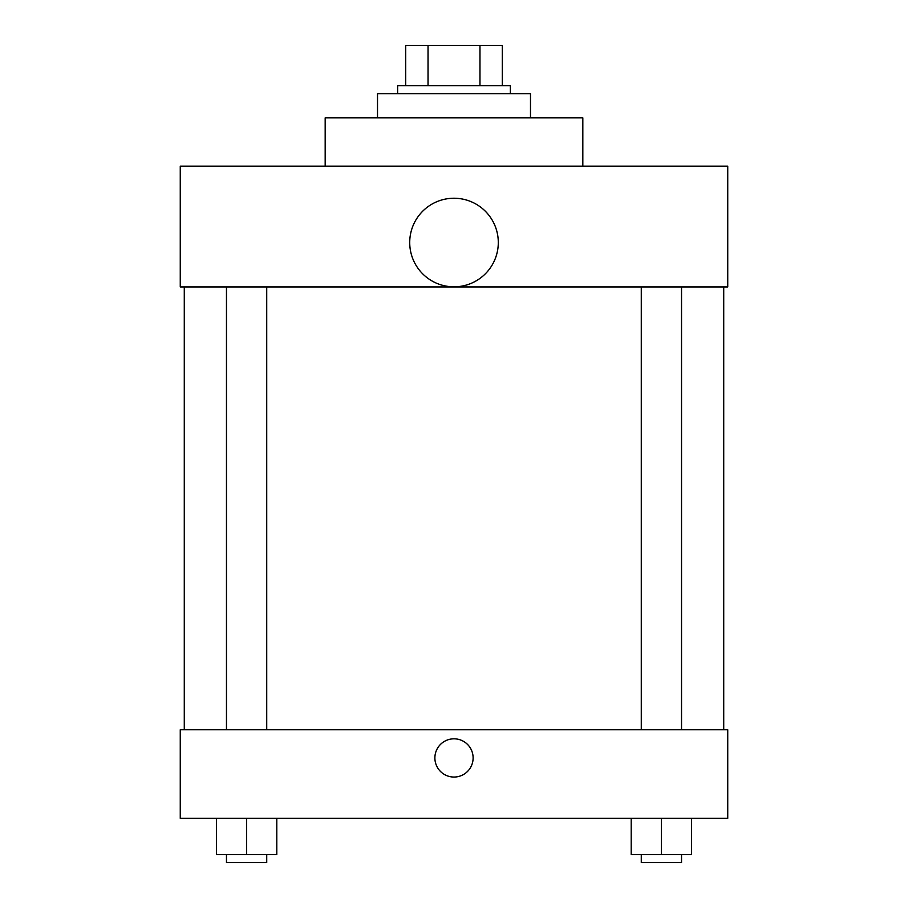<?xml version="1.0" encoding="UTF-8"?>
<svg xmlns="http://www.w3.org/2000/svg" width="908" height="908" viewBox="0 0 908 908"><rect width="100%" height="100%" fill="white"/><g stroke="black" fill="none" stroke-linecap="round" stroke-linejoin="round"><path stroke-width="1.36" d="M428.031 85.658L428.031 45.4L405.694 45.4L405.694 85.658L405.694 45.4M428.031 45.4L502.306 45.4L502.306 85.658M479.969 85.658L479.969 45.4M397.636 93.706L397.636 85.658L510.364 85.658L510.364 93.706M530.488 117.858L530.488 93.706L377.512 93.706L377.512 117.858M582.822 166.164L582.822 117.858L325.178 117.858L325.178 166.164M180.261 166.164L727.739 166.164L727.739 286.939L180.261 286.939L180.261 166.164M409.724 242.527A44.276 44.276 0 0 0 476.144 280.878A44.276 44.276 0 0 0 476.144 204.175A44.276 44.276 0 0 0 409.724 242.527M184.279 729.76L184.279 286.939M641.275 286.939L641.275 729.76M226.467 729.76L226.467 286.939M180.261 729.76L727.739 729.76L727.739 818.324L180.261 818.324L180.261 729.76M454 777.055A19.125 19.125 0 0 1 437.44 748.374A19.125 19.125 0 0 1 470.56 748.374A19.125 19.125 0 0 1 454 777.055M631.208 818.324L631.208 854.553L691.59 854.553L691.59 818.324L691.59 854.553M661.399 854.553L661.399 818.324M681.533 854.553L681.533 862.6L641.275 862.6L641.275 854.553M216.41 818.324L216.41 854.553L276.792 854.553L276.792 818.324L276.792 854.553M246.601 854.553L246.601 818.324M266.725 854.553L266.725 862.6L226.467 862.6L226.467 854.553M723.721 729.76L723.721 286.939M681.533 286.939L681.533 729.76M266.725 729.76L266.725 286.939"/></g></svg>
